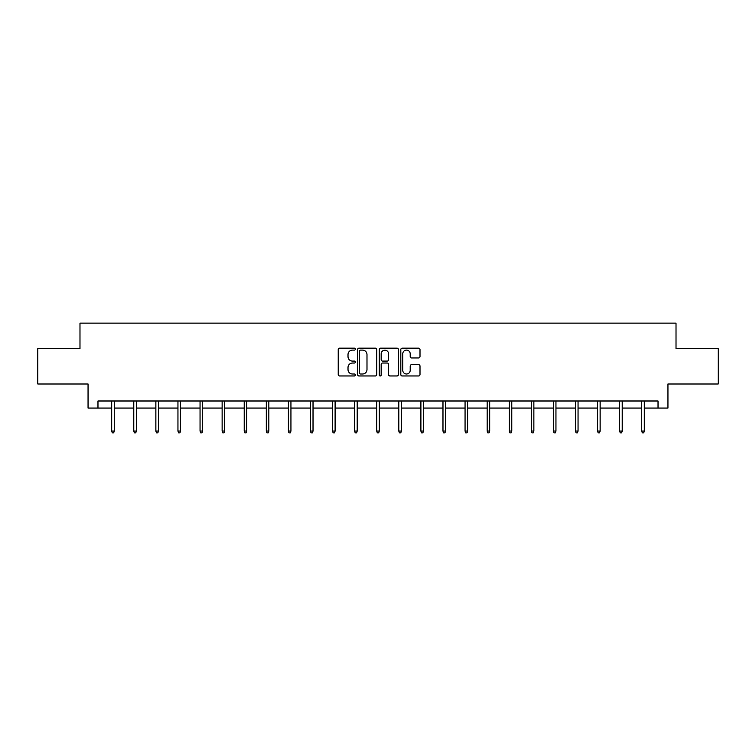<?xml version="1.0" encoding="UTF-8"?>
<svg xmlns="http://www.w3.org/2000/svg" width="756" height="756" viewBox="0 0 756 756"><rect width="100%" height="100%" fill="white"/><g stroke="black" fill="none" stroke-linecap="round" stroke-linejoin="round"><path stroke-width="1.13" d="M355.348 349.14A0.973 0.973 0 0 0 354.375 348.166L339.614 348.166A1.389 1.389 0 0 0 338.225 349.555L338.225 374.57A1.389 1.389 0 0 0 339.614 375.959L354.375 375.959A0.973 0.973 0 0 0 355.348 374.985A0.973 0.973 0 0 0 354.375 374.012L352.466 374.012A4.451 4.451 0 0 1 348.015 369.561L348.015 367.482A4.451 4.451 0 0 1 352.466 363.031L354.375 363.031A0.973 0.973 0 0 0 355.348 362.058A0.973 0.973 0 0 0 354.375 361.084L352.466 361.084A4.451 4.451 0 0 1 348.015 356.643L348.015 354.555A4.451 4.451 0 0 1 352.466 350.104L354.375 350.104A0.973 0.973 0 0 0 355.348 349.14M418.616 357.957A1.389 1.389 0 0 0 420.005 356.567L420.005 349.555A1.389 1.389 0 0 0 418.616 348.166L402.211 348.166A1.389 1.389 0 0 0 400.822 349.555L400.822 374.57A1.389 1.389 0 0 0 402.211 375.959L418.616 375.959A1.389 1.389 0 0 0 420.005 374.57L420.005 366.093A1.389 1.389 0 0 0 418.616 364.704L411.595 364.704A1.389 1.389 0 0 0 410.206 366.093L410.206 370.289A3.714 3.714 0 0 1 406.492 374.012A3.714 3.714 0 0 1 402.768 370.289L402.768 353.827A3.714 3.714 0 0 1 406.492 350.104A3.714 3.714 0 0 1 410.206 353.827L410.206 356.567A1.389 1.389 0 0 0 411.595 357.957L418.616 357.957M97.968 408.07L97.968 400.992L658.032 400.992L658.032 408.07L667.945 408.07L667.945 384.001L718.2 384.001L718.2 348.61L676.015 348.61L676.015 323.124L79.985 323.124L79.985 348.61L37.8 348.61L37.8 384.001L88.055 384.001L88.055 408.07L111.699 408.07M376.781 349.555A1.389 1.389 0 0 0 375.392 348.166L358.996 348.166A1.389 1.389 0 0 0 357.607 349.555L357.607 374.57A1.389 1.389 0 0 0 358.996 375.959L375.392 375.959A1.389 1.389 0 0 0 376.781 374.57L376.781 349.555M380.608 348.166L397.004 348.166A1.389 1.389 0 0 1 398.393 349.555L398.393 374.57A1.389 1.389 0 0 1 397.004 375.959L389.983 375.959A1.389 1.389 0 0 1 388.593 374.57L388.593 364.42A1.389 1.389 0 0 0 387.204 363.031L382.555 363.031A1.389 1.389 0 0 0 381.166 364.42L381.166 374.985A0.973 0.973 0 0 1 380.192 375.959A0.973 0.973 0 0 1 379.219 374.985L379.219 349.555A1.389 1.389 0 0 1 380.608 348.166M114.251 408.07L133.784 408.07M136.335 408.07L155.868 408.07M158.42 408.07L177.953 408.07M180.504 408.07L200.047 408.07M202.589 408.07L222.132 408.07M224.674 408.07L244.216 408.07M246.758 408.07L266.301 408.07M268.843 408.07L288.386 408.07M290.937 408.07L310.47 408.07M313.022 408.07L332.555 408.07M335.106 408.07L354.64 408.07M357.191 408.07L376.724 408.07M379.276 408.07L398.809 408.07M401.36 408.07L420.894 408.07M423.445 408.07L442.978 408.07M445.53 408.07L465.063 408.07M467.614 408.07L487.157 408.07M489.699 408.07L509.242 408.07M511.784 408.07L531.326 408.07M533.868 408.07L553.411 408.07M555.953 408.07L575.496 408.07M578.047 408.07L597.58 408.07M600.132 408.07L619.665 408.07M622.216 408.07L641.75 408.07M644.301 408.07L658.032 408.07M360.527 350.104A0.973 0.973 0 0 0 359.554 351.077L359.554 373.039A0.973 0.973 0 0 0 360.527 374.012L362.54 374.012A4.451 4.451 0 0 0 366.991 369.561L366.991 354.555A4.451 4.451 0 0 0 362.54 350.104L360.527 350.104M388.593 353.893A3.714 3.714 0 0 0 384.88 350.179A3.714 3.714 0 0 0 381.166 353.893L381.166 359.695A1.389 1.389 0 0 0 382.555 361.084L387.204 361.084A1.389 1.389 0 0 0 388.593 359.695L388.593 353.893M111.699 431.033L112.266 432.876L113.683 432.876L114.251 431.033L111.699 431.033L111.699 400.992M114.251 431.033L114.251 400.992M133.784 431.033L134.351 432.876L135.768 432.876L136.335 431.033L133.784 431.033L133.784 400.992M136.335 431.033L136.335 400.992M155.868 431.033L156.435 432.876L157.853 432.876L158.42 431.033L155.868 431.033L155.868 400.992M158.42 431.033L158.42 400.992M177.953 431.033L178.52 432.876L179.937 432.876L180.504 431.033L177.953 431.033L177.953 400.992M180.504 431.033L180.504 400.992M200.047 431.033L200.605 432.876L202.022 432.876L202.589 431.033L200.047 431.033L200.047 400.992M202.589 431.033L202.589 400.992M222.132 431.033L222.699 432.876L224.107 432.876L224.674 431.033L222.132 431.033L222.132 400.992M224.674 431.033L224.674 400.992M244.216 431.033L244.783 432.876L246.191 432.876L246.758 431.033L244.216 431.033L244.216 400.992M246.758 431.033L246.758 400.992M266.301 431.033L266.868 432.876L268.285 432.876L268.843 431.033L266.301 431.033L266.301 400.992M268.843 431.033L268.843 400.992M288.386 431.033L288.953 432.876L290.37 432.876L290.937 431.033L288.386 431.033L288.386 400.992M290.937 431.033L290.937 400.992M310.47 431.033L311.037 432.876L312.455 432.876L313.022 431.033L310.47 431.033L310.47 400.992M313.022 431.033L313.022 400.992M332.555 431.033L333.122 432.876L334.539 432.876L335.106 431.033L332.555 431.033L332.555 400.992M335.106 431.033L335.106 400.992M354.64 431.033L355.207 432.876L356.624 432.876L357.191 431.033L354.64 431.033L354.64 400.992M357.191 431.033L357.191 400.992M376.724 431.033L377.291 432.876L378.709 432.876L379.276 431.033L376.724 431.033L376.724 400.992M379.276 431.033L379.276 400.992M398.809 431.033L399.376 432.876L400.793 432.876L401.36 431.033L398.809 431.033L398.809 400.992M401.36 431.033L401.36 400.992M420.894 431.033L421.461 432.876L422.878 432.876L423.445 431.033L420.894 431.033L420.894 400.992M423.445 431.033L423.445 400.992M442.978 431.033L443.545 432.876L444.963 432.876L445.53 431.033L442.978 431.033L442.978 400.992M445.53 431.033L445.53 400.992M465.063 431.033L465.63 432.876L467.047 432.876L467.614 431.033L465.063 431.033L465.063 400.992M467.614 431.033L467.614 400.992M487.157 431.033L487.714 432.876L489.132 432.876L489.699 431.033L487.157 431.033L487.157 400.992M489.699 431.033L489.699 400.992M509.242 431.033L509.809 432.876L511.217 432.876L511.784 431.033L509.242 431.033L509.242 400.992M511.784 431.033L511.784 400.992M531.326 431.033L531.893 432.876L533.301 432.876L533.868 431.033L531.326 431.033L531.326 400.992M533.868 431.033L533.868 400.992M553.411 431.033L553.978 432.876L555.395 432.876L555.953 431.033L553.411 431.033L553.411 400.992M555.953 431.033L555.953 400.992M575.496 431.033L576.063 432.876L577.48 432.876L578.047 431.033L575.496 431.033L575.496 400.992M578.047 431.033L578.047 400.992M597.58 431.033L598.147 432.876L599.565 432.876L600.132 431.033L597.58 431.033L597.58 400.992M600.132 431.033L600.132 400.992M619.665 431.033L620.232 432.876L621.649 432.876L622.216 431.033L619.665 431.033L619.665 400.992M622.216 431.033L622.216 400.992M641.75 431.033L642.317 432.876L643.734 432.876L644.301 431.033L641.75 431.033L641.75 400.992M644.301 431.033L644.301 400.992"/></g></svg>
